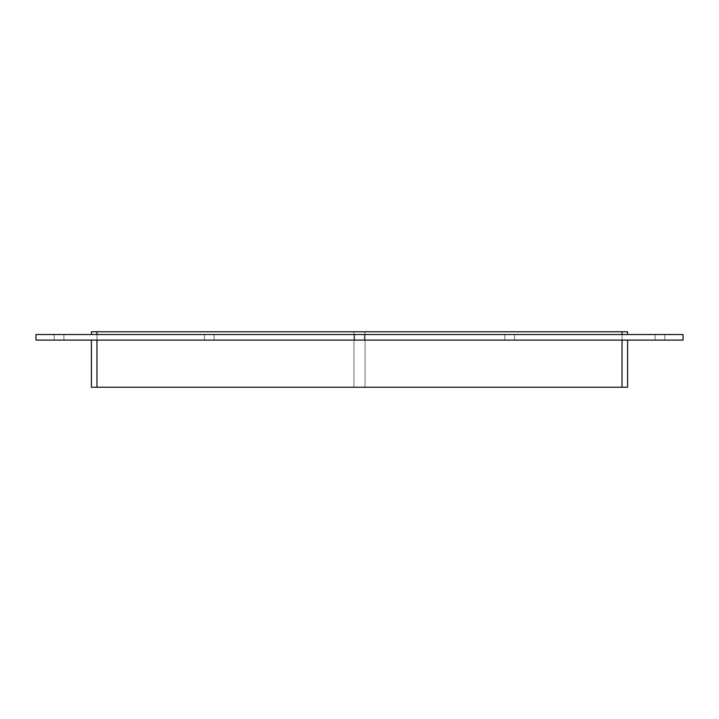 <?xml version="1.0" encoding="UTF-8"?>
<svg xmlns="http://www.w3.org/2000/svg" width="719" height="719" viewBox="0 0 719 719"><rect width="100%" height="100%" fill="white"/><g stroke="black" fill="none" stroke-linecap="round" stroke-linejoin="round"><path stroke-width="0.54" stroke-dasharray="3.6 2.7" d="M59.057 340.087L63.91 340.087L59.057 340.087M59.057 334.542L63.91 334.542L59.057 334.542M209.283 340.087L204.43 340.087L209.283 340.087M209.283 334.542L204.43 334.542L209.283 334.542M359.5 340.087L354.647 340.087L359.5 340.087M359.5 334.542L354.647 334.542L359.5 334.542M509.717 340.087L504.864 340.087L509.717 340.087M509.717 334.542L504.864 334.542L509.717 334.542M659.943 340.087L664.796 340.087L659.943 340.087M659.943 334.542L664.796 334.542L659.943 334.542M622.034 334.542L622.034 387.235L622.034 331.765L365.045 331.765L622.034 331.765L365.045 331.765L365.045 387.235L622.034 387.235L622.034 331.765L622.034 387.235L365.045 387.235L365.045 331.765L627.588 331.765L627.588 334.542L91.412 334.542L627.588 334.542M96.966 340.087L627.588 340.087L96.966 340.087L96.966 387.235L353.955 387.235L353.955 331.765L353.955 387.235L96.966 387.235L353.955 387.235L353.955 331.765L96.966 331.765L96.966 387.235L96.966 331.765L353.955 331.765L96.966 331.765L353.955 331.765L96.966 331.765L353.955 331.765L353.955 387.235L353.955 331.765L353.955 387.235L96.966 387.235L96.966 331.765L96.966 387.235L96.966 331.765L96.966 387.235L353.955 387.235L91.412 387.235L91.412 340.087L96.966 340.087L91.412 340.087M622.034 331.765L622.034 387.235L622.034 331.765L96.966 331.765L96.966 334.542M91.412 334.542L91.412 331.765L96.966 331.765M365.045 387.235L365.045 331.765L365.045 387.235L365.045 331.765L365.045 387.235L622.034 387.235L365.045 387.235M96.966 387.235L622.034 387.235L622.034 340.087M627.588 340.087L627.588 387.235L622.034 387.235M35.95 340.087L683.05 340.087L683.05 334.542L35.95 334.542L35.95 340.087M63.91 340.087L63.91 334.542L63.91 340.087M54.204 340.087L54.204 334.542L54.204 340.087M214.136 340.087L214.136 334.542L214.136 340.087M204.43 340.087L204.43 334.542L204.43 340.087M364.353 340.087L364.353 334.542L364.353 340.087M354.647 340.087L354.647 334.542L354.647 340.087M514.57 340.087L514.57 334.542L514.57 340.087M504.864 340.087L504.864 334.542L504.864 340.087M664.796 340.087L664.796 334.542L664.796 340.087M655.09 340.087L655.09 334.542L655.09 340.087"/><path stroke-width="1.08" d="M96.966 334.542L96.966 331.765L91.412 331.765L91.412 334.542M96.966 331.765L622.034 331.765L622.034 334.542M627.588 334.542L627.588 331.765L622.034 331.765M91.412 340.087L91.412 387.235L96.966 387.235L96.966 340.087M622.034 340.087L622.034 387.235L627.588 387.235L627.588 340.087M622.034 387.235L96.966 387.235M683.05 340.087L35.95 340.087L35.95 334.542L683.05 334.542L683.05 340.087"/></g></svg>
